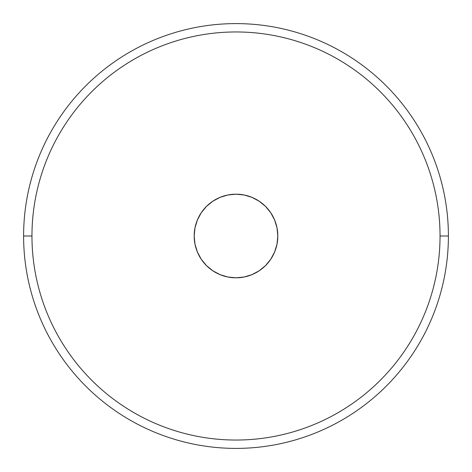 <?xml version="1.0" encoding="UTF-8"?>
<svg xmlns="http://www.w3.org/2000/svg" width="472" height="472" viewBox="0 0 472 472"><rect width="100%" height="100%" fill="white"/><g stroke="black" fill="none" stroke-linecap="round" stroke-linejoin="round"><path stroke-width="0.71" d="M23.6 236A212.4 212.4 0 0 1 236 23.6A212.4 212.4 0 0 1 448.4 236A212.4 212.4 0 0 0 236 23.6A212.4 212.4 0 0 0 23.6 236L31.96 236A204.04 204.04 0 0 1 236 31.96A204.04 204.04 0 0 1 440.04 236L448.4 236L440.04 236C440.04 222.601 438.73 209.332 436.116 196.193C433.502 183.053 429.632 170.298 424.505 157.919C419.378 145.541 413.094 133.782 405.649 122.643C398.209 111.504 389.748 101.197 380.279 91.721C370.803 82.252 360.496 73.791 349.357 66.351C338.217 58.906 326.459 52.622 314.081 47.495C301.702 42.368 288.947 38.497 275.807 35.884C262.668 33.27 249.399 31.96 236 31.96C222.601 31.96 209.332 33.27 196.193 35.884C183.053 38.497 170.298 42.368 157.919 47.495C145.541 52.622 133.782 58.906 122.643 66.351C111.504 73.791 101.197 82.252 91.721 91.721C82.252 101.197 73.791 111.504 66.351 122.643C58.906 133.782 52.622 145.541 47.495 157.919C42.368 170.298 38.497 183.053 35.884 196.193C33.27 209.332 31.96 222.601 31.96 236C31.96 249.399 33.27 262.668 35.884 275.807C38.497 288.947 42.368 301.702 47.495 314.081C52.622 326.459 58.906 338.217 66.351 349.357C73.791 360.496 82.252 370.803 91.721 380.279C101.197 389.748 111.504 398.209 122.643 405.649C133.782 413.094 145.541 419.378 157.919 424.505C170.298 429.632 183.053 433.502 196.193 436.116C209.332 438.73 222.601 440.04 236 440.04C249.399 440.04 262.668 438.73 275.807 436.116C288.947 433.502 301.702 429.632 314.081 424.505C326.459 419.378 338.217 413.094 349.357 405.649C360.496 398.209 370.803 389.748 380.279 380.279C389.748 370.803 398.209 360.496 405.649 349.357C413.094 338.217 419.378 326.459 424.505 314.081C429.632 301.702 433.502 288.947 436.116 275.807C438.73 262.668 440.04 249.399 440.04 236A204.04 204.04 0 0 1 236 440.04A204.04 204.04 0 0 1 31.96 236L23.6 236A212.4 212.4 0 0 0 236 448.4A212.4 212.4 0 0 0 448.4 236A212.4 212.4 0 0 1 236 448.4A212.4 212.4 0 0 1 23.6 236M277.813 236A41.813 41.813 0 0 1 236 277.813A41.813 41.813 0 0 1 194.187 236A41.813 41.813 0 0 1 236 194.187A41.813 41.813 0 0 1 277.813 236L277.005 244.16L274.627 252.001L270.763 259.228L265.565 265.565L259.228 270.763L252.001 274.627L244.16 277.005L236 277.813L227.84 277.005L219.999 274.627L212.772 270.763L206.435 265.565L201.237 259.228L197.373 252.001L194.995 244.16L194.187 236L194.995 227.84L197.373 219.999L201.237 212.772L206.435 206.435L212.772 201.237L219.999 197.373L227.84 194.995L236 194.187L244.16 194.995L252.001 197.373L259.228 201.237L265.565 206.435L270.763 212.772L274.627 219.999L277.005 227.84L277.813 236M405.649 122.643C398.209 111.504 389.748 101.197 380.279 91.721M122.643 66.351C111.504 73.791 101.197 82.252 91.721 91.721M277.477 241.257L277.253 242.803M276.509 246.349L275.229 250.461M273.825 253.818L272.928 255.612M272.91 255.647L271.795 257.606M269.783 260.632L268.786 261.948M268.757 261.984L267.058 263.995M264.538 266.556L261.169 269.388M258.278 271.382L257.435 271.896M257.423 271.907L254.296 273.595M251.222 274.94L246.59 276.45M243.623 277.111L243.316 277.164M243.286 277.17L237.605 277.778M235.77 277.813L228.224 277.082M225.35 276.433L220.949 275.005M220.937 275.005L220.448 274.81M217.474 273.483L214.158 271.654M214.152 271.648L213.427 271.193M210.589 269.205L207.202 266.314M204.724 263.748L202.942 261.6M202.913 261.565L202.01 260.349M200.034 257.317L198.871 255.222M198.848 255.181L198.028 253.499M196.653 250.136L196.01 248.207M196.004 248.189L195.408 246.018M194.688 242.455L194.464 240.779M194.523 230.743L194.747 229.197M195.491 225.651L196.14 223.374M196.157 223.327L196.771 221.539M198.175 218.182L199.072 216.394M199.095 216.347L200.205 214.394M202.217 211.367L203.208 210.058M203.249 210.01L204.942 208.005M207.462 205.444L210.837 202.612M213.722 200.618L214.553 200.11M214.589 200.087L217.704 198.405M220.778 197.06L221.374 196.83M221.415 196.818L225.41 195.55M228.377 194.889L228.672 194.836M228.725 194.83L234.401 194.222M243.776 194.918L236.218 194.187M246.649 195.567L251.039 196.989M251.08 197.001L251.552 197.19M254.526 198.517L257.824 200.34M257.865 200.358L258.573 200.806M261.411 202.795L263.901 204.86M263.931 204.883L264.798 205.686M267.276 208.252L269.052 210.394M269.087 210.441L269.99 211.651M271.966 214.683L273.129 216.778M273.152 216.825L273.972 218.501M275.347 221.864L275.99 223.793M275.996 223.811L276.592 225.982M277.312 229.545L277.536 231.221M277.813 236.124L277.607 240.106M276.958 244.413L276.008 248.136M274.58 252.113L272.875 255.712M270.615 259.452L268.32 262.526M265.376 265.748L262.526 268.32M258.998 270.916L255.712 272.875M251.759 274.728L248.136 276.008M243.894 277.058L240.1 277.613M235.746 277.807L231.905 277.613M227.604 276.958L223.864 276.014M219.887 274.58L216.294 272.875M212.671 270.698L209.474 268.32M206.347 265.476L203.68 262.526M201.166 259.128L199.125 255.712M197.325 251.889L195.992 248.142M194.971 244.036L194.387 240.1M194.187 235.876L194.387 231.905M195.042 227.587L195.986 223.864M197.42 219.887L199.125 216.288M201.385 212.547L203.68 209.474M206.624 206.252L209.48 203.674M213.002 201.084L216.294 199.125M220.247 197.272L223.864 195.986M228.112 194.942L231.905 194.387M236.26 194.193L240.1 194.387M244.425 195.048L248.142 195.992M252.243 197.473L255.712 199.125M259.452 201.385L262.526 203.68M265.748 206.618L268.326 209.48M270.834 212.872L272.875 216.294M274.674 220.111L276.014 223.864M277.058 228.1L277.613 231.899"/></g></svg>
